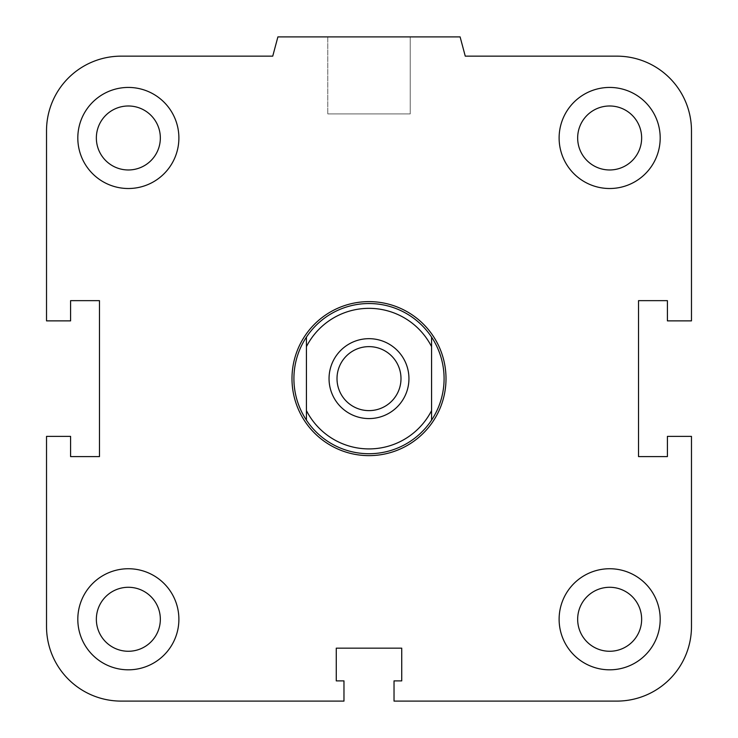 <?xml version="1.0" encoding="UTF-8"?>
<svg xmlns="http://www.w3.org/2000/svg" width="738" height="738" viewBox="0 0 738 738"><rect width="100%" height="100%" fill="white"/><g stroke="black" fill="none" stroke-linecap="round" stroke-linejoin="round"><path stroke-width="0.55" stroke-dasharray="3.69 2.77" d="M446.01 378.622A77.01 77.01 0 0 1 330.495 445.318A77.01 77.01 0 0 1 330.495 311.934A77.01 77.01 0 0 1 446.01 378.622A77.01 77.01 0 0 0 330.495 311.934A77.01 77.01 0 0 0 330.495 445.318A77.01 77.01 0 0 0 446.01 378.622M577.66 619.274A31.992 31.992 0 0 1 625.649 591.572A31.992 31.992 0 0 1 625.649 646.986A31.992 31.992 0 0 1 577.66 619.274A31.992 31.992 0 0 1 609.653 587.282A31.992 31.992 0 0 1 641.645 619.274A31.992 31.992 0 0 0 593.656 591.572A31.992 31.992 0 0 0 593.656 646.986A31.992 31.992 0 0 0 641.645 619.274A31.992 31.992 0 0 1 609.653 651.267A31.992 31.992 0 0 1 577.66 619.274M559.118 619.274A50.535 50.535 0 0 1 634.92 575.511A50.535 50.535 0 0 1 634.92 663.047A50.535 50.535 0 0 1 559.118 619.274A50.535 50.535 0 0 0 634.92 663.047A50.535 50.535 0 0 0 634.92 575.511A50.535 50.535 0 0 0 559.118 619.274A50.535 50.535 0 0 1 634.92 575.511A50.535 50.535 0 0 1 634.92 663.047A50.535 50.535 0 0 1 559.118 619.274M96.355 619.274A31.992 31.992 0 0 1 144.344 591.572A31.992 31.992 0 0 1 144.344 646.986A31.992 31.992 0 0 1 96.355 619.274A31.992 31.992 0 0 1 128.347 587.282A31.992 31.992 0 0 1 160.34 619.274A31.992 31.992 0 0 0 112.351 591.572A31.992 31.992 0 0 0 112.351 646.986A31.992 31.992 0 0 0 160.34 619.274A31.992 31.992 0 0 1 128.347 651.267A31.992 31.992 0 0 1 96.355 619.274M77.813 619.274A50.535 50.535 0 0 1 153.615 575.511A50.535 50.535 0 0 1 153.615 663.047A50.535 50.535 0 0 1 77.813 619.274A50.535 50.535 0 0 0 153.615 663.047A50.535 50.535 0 0 0 153.615 575.511A50.535 50.535 0 0 0 77.813 619.274A50.535 50.535 0 0 1 153.615 575.511A50.535 50.535 0 0 1 153.615 663.047A50.535 50.535 0 0 1 77.813 619.274M96.355 137.978A31.992 31.992 0 0 1 144.344 110.266A31.992 31.992 0 0 1 144.344 165.681A31.992 31.992 0 0 1 96.355 137.978A31.992 31.992 0 0 1 128.347 105.986A31.992 31.992 0 0 1 160.34 137.978A31.992 31.992 0 0 0 112.351 110.266A31.992 31.992 0 0 0 112.351 165.681A31.992 31.992 0 0 0 160.34 137.978A31.992 31.992 0 0 1 128.347 169.971A31.992 31.992 0 0 1 96.355 137.978M77.813 137.978A50.535 50.535 0 0 1 153.615 94.206A50.535 50.535 0 0 1 153.615 181.742A50.535 50.535 0 0 1 77.813 137.978A50.535 50.535 0 0 0 153.615 181.742A50.535 50.535 0 0 0 153.615 94.206A50.535 50.535 0 0 0 77.813 137.978A50.535 50.535 0 0 1 153.615 94.206A50.535 50.535 0 0 1 153.615 181.742A50.535 50.535 0 0 1 77.813 137.978M577.66 137.978A31.992 31.992 0 0 1 625.649 110.266A31.992 31.992 0 0 1 625.649 165.681A31.992 31.992 0 0 1 577.66 137.978A31.992 31.992 0 0 1 609.653 105.986A31.992 31.992 0 0 1 641.645 137.978A31.992 31.992 0 0 0 593.656 110.266A31.992 31.992 0 0 0 593.656 165.681A31.992 31.992 0 0 0 641.645 137.978A31.992 31.992 0 0 1 609.653 169.971A31.992 31.992 0 0 1 577.66 137.978M559.118 137.978A50.535 50.535 0 0 1 634.92 94.206A50.535 50.535 0 0 1 634.92 181.742A50.535 50.535 0 0 1 559.118 137.978A50.535 50.535 0 0 0 634.92 181.742A50.535 50.535 0 0 0 634.92 94.206A50.535 50.535 0 0 0 559.118 137.978A50.535 50.535 0 0 1 634.92 94.206A50.535 50.535 0 0 1 634.92 181.742A50.535 50.535 0 0 1 559.118 137.978M410.227 36.9L327.773 36.9L410.227 36.9L410.227 113.91L327.773 113.91L410.227 113.91L327.773 113.91L410.227 113.91L410.227 36.9L327.773 36.9L410.227 36.9M460.106 36.9L277.894 36.9L460.106 36.9L465.263 56.153L460.106 36.9L277.894 36.9L272.737 56.153L121.124 56.153A74.603 74.603 0 0 0 46.522 130.755L46.522 320.873L70.59 320.873L70.59 300.652L99.473 300.652L99.473 456.601L70.59 456.601L70.59 436.379L46.522 436.379L46.522 626.497A74.603 74.603 0 0 0 121.124 701.1L343.973 701.1L343.973 680.888L336.27 680.888L336.27 648.158L401.73 648.158L401.73 680.888L394.027 680.888L394.027 701.1L616.876 701.1L394.027 701.1L394.027 680.888L401.73 680.888L401.73 648.158L401.73 680.888L394.027 680.888L394.027 701.1L616.876 701.1A74.603 74.603 0 0 0 691.478 626.497L691.478 436.379L667.41 436.379L667.41 456.601L638.527 456.601L638.527 300.652L667.41 300.652L667.41 320.873L691.478 320.873L691.478 130.755L691.478 320.873L667.41 320.873L667.41 300.652L638.527 300.652L638.527 456.601L667.41 456.601L667.41 436.379L691.478 436.379L691.478 626.497L691.478 436.379L667.41 436.379L667.41 456.601L638.527 456.601L638.527 300.652L667.41 300.652L667.41 320.873L691.478 320.873L691.478 130.755A74.603 74.603 0 0 0 616.876 56.153L465.263 56.153L616.876 56.153L465.263 56.153L460.106 36.9M277.894 36.9L272.737 56.153L277.894 36.9M46.522 130.755L46.522 320.873L70.59 320.873L70.59 300.652L99.473 300.652L99.473 456.601L70.59 456.601L70.59 436.379L46.522 436.379L70.59 436.379L70.59 456.601L99.473 456.601L99.473 300.652L70.59 300.652L70.59 320.873L46.522 320.873L46.522 130.755M121.124 701.1L343.973 701.1L343.973 680.888L336.27 680.888L336.27 648.158L401.73 648.158L336.27 648.158L336.27 680.888L343.973 680.888L343.973 701.1L121.124 701.1M306.427 420.134L306.427 337.118M431.573 337.118L431.573 420.134M293.918 378.622A75.082 75.082 0 0 0 406.546 443.649A75.082 75.082 0 0 0 406.546 313.604A75.082 75.082 0 0 0 293.918 378.622M337.008 378.622A31.992 31.992 0 0 0 369 410.614A31.992 31.992 0 0 0 400.992 378.622A31.992 31.992 0 0 0 369 346.629A31.992 31.992 0 0 0 337.008 378.622M408.944 378.622A39.944 39.944 0 0 0 349.028 344.028A39.944 39.944 0 0 0 349.028 413.225A39.944 39.944 0 0 0 408.944 378.622M291.99 378.622A77.01 77.01 0 0 0 407.505 445.318A77.01 77.01 0 0 0 407.505 311.934A77.01 77.01 0 0 0 291.99 378.622M327.773 36.9L327.773 113.91L327.773 36.9"/><path stroke-width="1.11" d="M577.66 619.274A31.992 31.992 0 0 1 609.653 587.282A31.992 31.992 0 0 1 641.645 619.274A31.992 31.992 0 0 1 609.653 651.267A31.992 31.992 0 0 1 577.66 619.274M559.118 619.274A50.535 50.535 0 0 1 634.92 575.511A50.535 50.535 0 0 1 634.92 663.047A50.535 50.535 0 0 1 559.118 619.274M96.355 619.274A31.992 31.992 0 0 1 128.347 587.282A31.992 31.992 0 0 1 160.34 619.274A31.992 31.992 0 0 1 128.347 651.267A31.992 31.992 0 0 1 96.355 619.274M77.813 619.274A50.535 50.535 0 0 1 153.615 575.511A50.535 50.535 0 0 1 153.615 663.047A50.535 50.535 0 0 1 77.813 619.274M96.355 137.978A31.992 31.992 0 0 1 128.347 105.986A31.992 31.992 0 0 1 160.34 137.978A31.992 31.992 0 0 1 128.347 169.971A31.992 31.992 0 0 1 96.355 137.978M77.813 137.978A50.535 50.535 0 0 1 153.615 94.206A50.535 50.535 0 0 1 153.615 181.742A50.535 50.535 0 0 1 77.813 137.978M577.66 137.978A31.992 31.992 0 0 1 609.653 105.986A31.992 31.992 0 0 1 641.645 137.978A31.992 31.992 0 0 1 609.653 169.971A31.992 31.992 0 0 1 577.66 137.978M559.118 137.978A50.535 50.535 0 0 1 634.92 94.206A50.535 50.535 0 0 1 634.92 181.742A50.535 50.535 0 0 1 559.118 137.978M394.027 680.888L401.73 680.888L401.73 648.158L336.27 648.158L336.27 680.888L343.973 680.888L343.973 701.1L121.124 701.1A74.603 74.603 0 0 1 46.522 626.497L46.522 436.379L70.59 436.379L70.59 456.601L99.473 456.601L99.473 300.652L70.59 300.652L70.59 320.873L46.522 320.873L46.522 130.755A74.603 74.603 0 0 1 121.124 56.153L272.737 56.153L277.894 36.9L460.106 36.9L465.263 56.153L616.876 56.153A74.603 74.603 0 0 1 691.478 130.755L691.478 320.873L667.41 320.873L667.41 300.652L638.527 300.652L638.527 456.601L667.41 456.601L667.41 436.379L691.478 436.379L691.478 626.497A74.603 74.603 0 0 1 616.876 701.1L394.027 701.1L394.027 680.888M306.427 410.614L306.427 420.134A75.082 75.082 0 0 1 306.427 337.118L306.427 410.614A70.267 70.267 0 0 0 431.573 410.614L431.573 337.118A75.082 75.082 0 0 1 431.573 420.134L431.573 410.614M306.427 346.639A70.267 70.267 0 0 1 431.573 346.639M408.944 378.622A39.944 39.944 0 0 1 349.028 413.225A39.944 39.944 0 0 1 349.028 344.028A39.944 39.944 0 0 1 408.944 378.622M306.427 420.134A75.082 75.082 0 0 0 431.573 420.134M431.573 337.118A75.082 75.082 0 0 0 306.427 337.118M337.008 378.622A31.992 31.992 0 0 1 384.996 350.919A31.992 31.992 0 0 1 384.996 406.334A31.992 31.992 0 0 1 337.008 378.622M291.99 378.622A77.01 77.01 0 0 0 407.505 445.318A77.01 77.01 0 0 0 407.505 311.934A77.01 77.01 0 0 0 291.99 378.622"/></g></svg>

